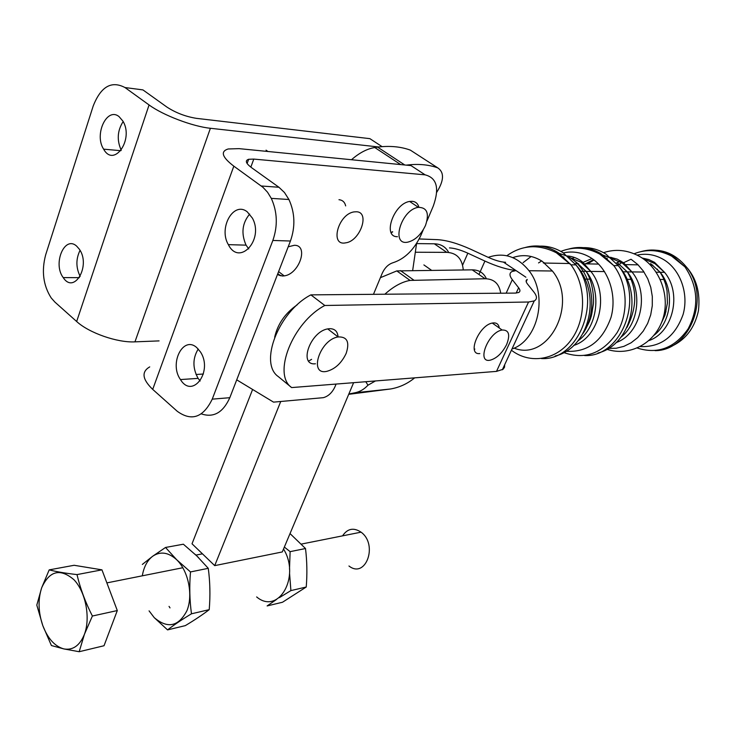 <?xml version="1.0" encoding="UTF-8"?>
<svg xmlns="http://www.w3.org/2000/svg" width="736" height="736" viewBox="0 0 736 736"><rect width="100%" height="100%" fill="white"/><g stroke="black" fill="none" stroke-linecap="round" stroke-linejoin="round"><path stroke-width="1.1" d="M660.146 272.246L656.236 272.2L660.146 272.246M644.028 272.053L631.93 271.906L644.028 272.053M627.265 271.851L622.904 271.796L627.265 271.851M604.532 271.575L590.842 271.418M586.077 271.354L580.667 271.29L586.077 271.354M504.694 364.697L504.519 367.255L503.084 369.27L496.506 371.386L291.649 387.578C272.228 374.348 292.542 322.423 324.806 305.486L528.549 302.008L534.253 300.904C537.289 299.193 537.17 296.24 533.894 292.045L527.445 283.958C525.743 281.768 525.679 280.25 527.243 279.422L526.194 281.713M516.056 270.59L512.109 271.483C509.229 272.973 509.294 275.696 512.302 279.662L518.622 287.748C520.343 290.002 520.37 291.585 518.714 292.496L515.513 293.084L310.877 294.869C278.65 311.512 258.704 363.198 278.291 376.593L291.649 387.578M665.997 311.668L663.9 315.22M584.927 279.128L589.904 279.156M627.008 279.312L631.092 279.33M660.302 279.459L663.964 279.478M310.877 294.869L324.806 305.486M479.835 353.574C466.486 355.286 479.053 324.788 492.596 323.012C496.45 322.46 498.686 324.125 499.293 328.008M315.45 363.777C298.117 365.893 310.371 331.218 328.026 328.863L329.774 328.67C334.862 328.725 337.622 331.476 338.063 336.913M505.614 262.292C500.857 262.071 494.914 260.36 487.756 257.14L470.865 249.329C457.856 243.45 446.706 240.221 437.423 239.651L419.198 238.961M449.475 247.894C454.526 248.17 460.653 249.936 467.838 253.184L484.923 261.078C496.938 266.515 507.242 269.634 515.844 270.443M619.832 264.5L617.366 264.454L619.832 264.5M598.598 264.086L584.669 263.819M578.478 263.7L574.936 263.626L578.478 263.7M569.986 263.534L544.649 263.046L569.986 263.534M348.708 394.321L390.614 388.976C399.519 387.421 407.542 383.714 414.653 377.862M375.424 380.963L367.972 385.195C364.2 389.243 359.913 391.764 355.102 392.748L348.846 393.99M367.972 385.195L365.783 381.717M486.404 278.769C483.745 272.881 479.007 269.9 472.19 269.845L396.787 270.912L380.402 277.674M500.719 293.213C499.22 283.737 494.031 278.916 485.153 278.751L410.072 280.416C401.893 281.86 393.493 286.46 384.845 294.225M463.266 269.937C462.226 258.722 456.725 252.871 446.78 252.365L415.316 252.227M448.666 252.466C445.768 246.882 440.984 243.993 434.323 243.8L416.576 243.598M280.738 401.488L214.71 565.634L282.293 551.945L353.611 382.683M392.481 231.72L391.129 232.539M412.666 270.471L416.594 243.46M436.687 192.372C444.075 180.559 444.415 172.38 437.718 167.845C428.49 164.56 418.011 163.659 406.272 165.131M437.718 167.845L410.329 150.116C400.697 146.611 389.776 145.608 377.559 147.108L374.753 147.513C367.025 148.819 359.269 152.895 351.495 159.73M252.604 389.464L192.022 543.794L214.71 565.634M283.526 549.019C300.776 576.757 278.374 615.397 256.652 596.933M170.007 607.89L169.041 606.39M195.077 554.282L198.591 557.686M209.76 585.672L209.898 591.836M199.842 616.391L196.714 618.479M392.702 231.877L391.239 232.778M474.867 349.085L474.324 349.48M503.672 262.255L525.881 277.205M624.524 264.592L638.103 264.85M650.541 265.089L652.86 265.135M657.46 269.164L657.138 269.818M512.79 257.618C522.928 254.095 532.744 255.328 542.248 261.317L552.405 271.004C578.993 303.388 548.624 362.149 514.068 348.119M488.226 257.352C503.746 251.979 517.334 256.441 529 270.719C548.394 294.998 538.163 340.464 511.962 349.011M297.224 304.805C285.218 313.168 277.702 323.96 274.666 337.18M311.613 359.334L308.678 361.063M277.564 274.289L279.367 275.439M277.803 273.682L280.839 275.871M123.16 121.55C117.355 130.622 116.72 140.18 121.228 150.227M80.049 250.341C75.817 258.98 75.863 267.674 80.187 276.405M382.085 146.648L369.895 138.662L196.411 118.349C185.684 116.61 175.886 112.875 166.998 107.134L142.94 89.912L124.973 87.538L149.068 104.944L76.654 321.503C89.056 332.976 117.502 342.847 134.955 341.854L159.077 340.897M378.617 146.979L210.395 128.276C192.85 126.555 162.886 115.202 149.068 104.944M76.654 321.503L54.942 302.128L51.189 297.924C43.185 285.329 41.363 270.931 45.706 254.72L93.196 106.021C100.85 86.581 111.44 80.426 124.973 87.538M119.076 116.638L122.903 121.1C134.164 139.343 113.979 168.112 103.638 149.16C93.895 134.605 106.941 106.6 119.076 116.638M76.682 246.164L79.332 249.173C91.135 265.567 74.244 294.777 63.232 277.601C52.523 263.736 64.602 234.968 76.682 246.164M247.296 211.885L252.411 218.141C264.353 239.752 239.264 266.699 228.362 244.646C218.215 227.93 233.643 200.67 247.296 211.885M196.816 347.659L200.422 351.9C213.348 371.266 192.492 399.501 180.467 379.564C168.866 363.556 183.172 335.073 196.816 347.659M247.112 163.502L248.658 159.28L253.791 159.086L425.132 174.846L411.019 165.6L239.08 148.644L228.197 148.966C220.184 151.423 222.06 157.154 233.827 166.161L262.945 187.303L267.527 192.206L271.299 198.37C277.38 211.876 277.895 225.897 272.854 240.451L212.244 399.151C203.237 417.57 191.572 421.618 177.247 411.286L152.711 389.39C142.26 379.288 141.266 371.79 149.721 366.887M248.658 159.28C244.83 160.522 245.806 163.318 251.574 167.679L278.944 187.266L261.28 185.987M272.854 240.451L290.435 241.022C295.476 226.66 294.97 212.824 288.926 199.502L284.464 192.51L278.944 187.266M290.435 241.022L229.816 397.698L212.244 399.151M201.324 413.871C213.56 418.011 223.054 412.629 229.816 397.698M249.67 214.093C242.181 223.082 240.966 233.441 246.054 245.152L248.759 248.934M198.232 349.011C192.556 358.349 192.51 368.138 198.104 378.378L200.192 380.99M288.199 246.808L294.363 245.29C309.12 245.042 299.23 274.234 284.188 275.88L282.422 276.018L277.546 274.344M338.974 199.714C342.553 200.072 344.788 202.133 345.672 205.905M397.468 236.698C381.984 237.194 393.898 203.044 410.007 201.416L412.206 201.305C415.693 201.646 417.938 203.633 418.931 207.285M425.132 174.846C436.908 177.9 439.613 188.324 433.256 206.135L426.954 221.048M373.465 294.317L382.269 273.185C384.836 267.702 388.378 264.233 392.877 262.77C404.763 258.943 414.12 249.762 420.955 235.216L423.255 229.788M196.034 374.495L203.412 374.017M236.725 379.85L273.534 402.132L323.288 397.679C328.219 396.345 332.074 392.794 334.852 387.035L336.085 384.072M101.954 569.848L74.124 565.285L49.192 569.876C56.516 571.743 65.78 573.316 76.995 574.595L101.954 569.848L117.3 610.558L104.024 645.739L79.175 651.719L63.866 648.922L51.41 645.546L42.762 625.517L36.8 605.121L41.648 587.843L49.192 569.876M76.995 574.595C80.325 588.653 85.45 602.462 92.386 616.023L117.3 610.558M92.386 616.023L84.438 634.276L79.175 651.719M42.762 625.517C38.254 612.159 37.886 599.61 41.648 587.843C49.404 570.722 60.168 568.008 73.931 579.701C85.652 591.864 90.675 617.798 84.438 634.276C79.801 645.592 72.947 650.477 63.866 648.922C54.795 646.364 47.776 638.581 42.78 625.563M342.562 535.854C347.475 528.522 353.648 527.289 361.063 532.165C378.368 544.594 365.709 579.296 348.956 565.993M167.56 629.896L185.316 625.628C194.644 620.034 202.612 614.716 209.217 609.656C210.395 595.571 210.082 581.799 208.27 568.321L190.486 571.936C189.29 586.252 189.621 600.199 191.48 613.796C181.847 619.611 173.871 624.984 167.56 629.896L154.238 617.633L149.077 610.871M209.217 609.656L191.48 613.796M208.27 568.321L196.834 555.956L183.365 544.208L165.526 547.464L176.769 559.829L190.486 571.936M142.342 564.429L152.683 556.241L165.526 547.464M152.711 556.223C160.448 551.071 168.47 552.276 176.769 559.829C188.416 571.044 193.283 595.176 186.953 610.659C178.535 626.649 167.633 628.967 154.238 617.633M142.306 575.819C143.833 566.913 147.292 560.39 152.683 556.241M276.488 599.5L267.122 605.94L282.514 602.241L306.24 587.015C307.289 573.924 307.041 561.09 305.504 548.522L290.122 551.65L289.496 569.176M289.579 573.537L290.895 590.603L279.376 597.632M306.24 587.015L290.895 590.603M305.504 548.522L290.03 533.572M284.344 547.069L290.122 551.65M356.325 211.775C370.364 211.876 360.162 241.215 345.699 242.834C329.443 246.394 338.174 213.817 354.228 211.885L356.325 211.775M346.141 353.455C349.867 342.074 347.18 336.564 338.1 336.941C319.718 339.627 308.274 375.838 326.968 371.303C335.174 369.003 341.559 363.05 346.141 353.455M506.616 344.568C510.416 334.696 508.926 329.838 502.136 330.022C488.134 332.037 475.971 363.731 490.415 360.125C496.846 358.22 502.246 353.032 506.616 344.568M425.491 225.446C429.493 213.495 427.128 207.469 418.407 207.35C401.23 209.328 390.365 245.962 407.827 242.135C415.187 240.267 421.084 234.701 425.491 225.446M512.302 279.662L506.175 293.167M518.622 287.748L516.184 293.066M496.506 371.386L528.549 302.008M478.961 274.5L484.923 261.078M462.558 265.245L467.838 253.184M355.102 392.748L390.614 388.976M485.153 278.751L472.19 269.845M413.742 280.076L400.476 270.6M434.323 243.8L446.78 252.365M400.688 164.588L374.753 147.513M620.77 260.921L617.182 262.642M617.154 262.66L616.299 263.157M610.806 257.683L611.358 257.434M641.36 257.536L645.444 259.762M654.037 335.276C671.664 321.742 674.866 290.002 660.183 272.283L650.587 263.58M645.362 259.55L654.976 263.672L664.544 272.338C682.3 293.296 673.09 332.433 648.931 340.584M618.82 264.482L622.72 262.172M585.442 263.838L593.538 259.642M611.864 258.584L622.214 262.991L631.966 271.952C650.109 293.673 640.697 334.264 616.05 342.58M608.442 348.386L616.225 348.238L623.88 346.362L631.12 342.783L637.661 337.649L643.246 331.108L647.652 323.417L650.707 314.861L652.28 305.771L652.308 296.488L650.78 287.39L647.763 278.815L643.384 271.115L637.808 264.564L631.276 259.412M607.31 258.511L605.995 258.216M592.002 258.548L581.983 262.862M620.954 337.208C639.023 323.306 642.335 290.288 627.293 271.897L617.522 262.89M511.4 350.216C529.902 364.532 556.49 360.373 571.394 339.563C586.436 318.918 586.279 285.31 570.952 264.804L558.219 252.66C547.685 246.063 536.728 244.334 525.348 247.462M534.41 246.698C544.474 245.005 554.07 247.038 563.196 252.807L575.892 264.886C603.134 298.586 579.287 360.879 541.475 358.57M568.054 256.432L554.226 251.657M531.144 256.487L523.103 262.632M583.096 333.344C599.067 309.966 592.112 270.968 569.719 257.462M563.978 257.085L562.552 256.846M541.65 260.94L538.54 262.927M577.926 340.888C597.733 327.29 602.112 291.254 586.114 271.4L576.113 262.025M568.983 257.25L580.897 262.126L590.87 271.464C609.813 294.501 599.435 337.686 573.629 345.46M543.398 263.019L544.042 262.577M566.002 351.256C587.475 352.636 602.48 341.338 611.018 317.363C617.283 295.062 608.46 268.962 591.174 257.996C582.332 252.494 573.059 250.801 563.371 252.908M559.986 253.865L558.845 254.26M563.748 352.544C584.982 360.06 602.766 353.436 617.09 332.663C628.958 312.708 627.532 283.737 613.76 265.576L601.312 253.929C590.916 247.554 580.106 245.907 568.864 248.98M577.88 248.152C587.687 246.597 597.025 248.566 605.884 254.058L618.304 265.659C644.865 297.905 621.57 357.53 584.55 355.543M611.754 258.52L597.972 253.147M574.218 257.388L571.771 258.879M637.1 255.125C646.512 253.11 655.491 254.684 664.047 259.836C680.524 269.956 688.951 293.885 683.091 314.502C675.087 336.683 660.818 347.374 640.274 346.573M637.238 348.027C657.644 354.531 674.627 348.119 688.178 328.78C699.264 307.252 698.188 286.608 684.94 266.864L672.998 256.036C662.888 250.038 652.344 248.529 641.369 251.519M623.263 263.681L624.091 262.826M645.895 250.801C661.682 248.179 675.151 253.534 686.292 266.892C711.243 296.341 690.138 350.897 655.04 350.649M210.395 128.276L134.955 341.854M152.711 389.39L233.827 166.161M253.791 159.086L250.829 167.127M534.253 300.904L502.329 369.803M410.072 280.416L396.787 270.912M404.772 164.984L377.559 147.108M196.006 555.073L202.455 553.831M423.89 264.923L431.517 270.278M642.519 258.106L648.738 259.523L654.534 262.347L664.544 272.338L660.183 272.283L663.283 277.904L665.602 284.17L667.055 290.941L667.414 303.094L665.059 314.944L660.128 325.754M603.548 252.669C615.36 248.777 627.09 249.881 638.728 255.981C660.247 267.564 670.919 297.326 662.271 320.666C653.908 344.098 628.986 356.666 606.878 349.287M626.943 327.474C637.21 307.409 637.321 288.88 627.293 271.897L631.966 271.952L623.705 262.89L617.311 259.173L610.31 257.269M593.989 259.983L587.687 263.874M555.128 356.012C589.186 348.192 602.839 294.354 575.892 264.886L570.952 264.804L556.352 252.77C538.651 243.874 522.146 244.858 506.846 255.742M583.841 331.973C592.802 316.738 591.321 314.861 593.225 305.192C594.302 300.113 593.069 281.842 586.114 271.4L590.87 271.464L582.572 262.016C578.036 258.465 573.013 256.45 567.502 255.962M597.982 353.004C630.982 345.092 644.166 293.756 618.304 265.659L613.76 265.576L599.647 254.03C586.647 247.222 573.721 246.348 560.878 251.39M666.807 348.174C683.735 342.185 694.287 329.691 698.446 310.684C700.451 292.707 696.403 278.107 686.292 266.892L684.94 266.864L671.646 256.128C659.125 249.66 646.613 248.869 634.11 253.764M631 259.247L623.061 262.964M529 270.719L552.405 271.004M79.405 277.656L63.232 277.601M120.851 150.705L103.638 149.16M278.604 271.612L284.188 275.88M180.467 379.564L198.104 378.378M228.362 244.646L246.054 245.152M288.926 199.502L271.299 198.37M106.867 582.894L182.841 567.732M301.318 544.088L361.063 532.165M267.959 151.496L266.055 150.162M327.732 328.918L338.1 336.941M492.31 323.067L502.136 330.022M409.676 201.471L418.407 207.35"/></g></svg>
